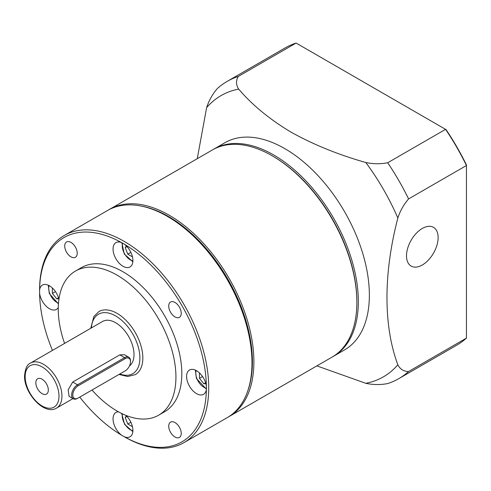 <?xml version="1.0" encoding="UTF-8"?>
<svg xmlns="http://www.w3.org/2000/svg" width="491" height="491" viewBox="0 0 491 491"><rect width="100%" height="100%" fill="white"/><g stroke="black" fill="none" stroke-linecap="round" stroke-linejoin="round"><path stroke-width="0.74" d="M72.821 394.991A7.488 4.321 120 0 0 78.112 398.048L125.187 370.877A7.488 4.321 120 0 0 130.483 361.701A7.488 4.321 120 0 0 125.187 358.645L78.112 385.822A7.488 4.321 120 0 0 72.821 394.991M78.112 398.048L77.523 398.391A8.322 4.806 -60 0 1 73.368 398.802A8.322 4.806 -60 0 1 71.643 394.991A8.322 4.806 -60 0 1 77.523 384.803L124.597 357.626A8.322 4.806 -60 0 1 128.759 357.215A8.322 4.806 -60 0 1 130.483 361.02L130.483 361.701M124.61 371.208A8.322 4.806 -60 0 1 124.597 371.214L125.187 370.877M128.759 357.215L124.456 354.729L119.804 354.858L72.736 382.035L68.132 389.829L69.065 396.317L73.368 398.802M79.751 397.109A117.95 68.102 -120 0 0 121.694 435.259L124.266 436.745A117.95 68.102 -120 0 0 206.373 389.338L206.373 386.368A117.95 68.102 -120 0 0 124.266 244.15L121.694 242.671A117.95 68.102 -120 0 0 39.587 290.077L39.587 293.041A117.95 68.102 -120 0 0 52.451 350.396M124.155 436.689L123.051 436.057L124.155 436.695A119.614 69.059 60 0 1 124.155 436.689L124.155 436.689A119.614 69.059 60 0 0 183.965 442.618A119.614 69.059 60 0 0 202.298 346.769A119.614 69.059 60 0 0 124.155 241.363A119.614 69.059 60 0 0 64.346 235.435A119.614 69.059 60 0 0 39.575 290.193L39.575 291.47M168.579 217.071L167.4 216.396L168.579 217.071A117.95 68.102 60 0 1 251.981 361.529L251.981 362.892A119.614 69.059 -120 0 0 167.4 216.396A119.614 69.059 -120 0 0 167.4 216.39A119.614 69.059 -120 0 0 107.597 210.467L64.346 235.435M183.965 442.618L227.21 417.651A119.614 69.059 -120 0 0 251.981 362.892M70.974 256.848A8.844 5.106 -120 0 0 75.393 257.284A8.844 5.106 -120 0 0 76.749 250.201A8.844 5.106 -120 0 0 70.974 242.407A8.844 5.106 -120 0 0 66.549 241.971A8.844 5.106 -120 0 0 65.199 249.054A8.844 5.106 -120 0 0 70.974 256.848M168.732 306.071A8.844 5.106 -120 0 0 172.593 314.97A8.844 5.106 -120 0 0 179.405 317.333A8.844 5.106 -120 0 0 181.234 313.289A8.844 5.106 -120 0 0 177.38 304.389A8.844 5.106 -120 0 0 170.567 302.02A8.844 5.106 -120 0 0 168.732 306.071M174.986 422.567A8.844 5.106 -120 0 0 170.567 422.125A8.844 5.106 -120 0 0 169.211 429.214A8.844 5.106 -120 0 0 174.986 437.002A8.844 5.106 -120 0 0 179.405 437.438A8.844 5.106 -120 0 0 180.762 430.355A8.844 5.106 -120 0 0 174.986 422.567M42.073 379.199A8.844 5.106 -120 0 0 37.654 378.757A8.844 5.106 -120 0 0 36.297 385.846A8.844 5.106 -120 0 0 42.073 393.635A8.844 5.106 -120 0 0 46.498 394.07A8.844 5.106 -120 0 0 47.854 386.988A8.844 5.106 -120 0 0 42.073 379.199M90.755 328.283L93.898 316.474L98.894 311.576A36.408 21.021 60 0 1 126.948 321.329A36.408 21.021 60 0 1 142.838 357.964A36.408 21.021 60 0 1 135.295 374.633L127.648 376.517L119.006 374.443M30.546 363.045C27.293 364.162 25.299 368.416 24.55 375.799C23.93 393.297 44.528 415.779 56.551 408.089A26.005 15.012 60 0 0 61.934 396.182A26.005 15.012 60 0 0 50.585 370.011A26.005 15.012 60 0 0 30.546 363.045L102.625 321.433A26.005 15.012 60 0 1 122.658 328.399A26.005 15.012 60 0 1 134.012 354.57A26.005 15.012 60 0 1 129.446 365.936M124.266 244.15A14.043 8.108 60 0 1 132.38 256.517A14.043 8.108 60 0 1 129.998 266.938A14.043 8.108 60 0 1 122.977 266.245A14.043 8.108 60 0 1 113.808 253.872A14.043 8.108 60 0 1 115.956 242.622A14.043 8.108 60 0 1 121.694 242.671M58.269 307.562A14.043 8.108 60 0 1 56.453 309.404A14.043 8.108 60 0 1 49.431 308.71A14.043 8.108 60 0 1 39.587 293.041M39.587 290.077A14.043 8.108 60 0 1 42.41 285.081A14.043 8.108 60 0 1 49.431 285.78A14.043 8.108 60 0 1 58.92 299.344M121.694 435.259A14.043 8.108 60 0 1 113.581 422.898A14.043 8.108 60 0 1 115.956 412.471A14.043 8.108 60 0 1 118.46 411.814M206.373 389.338A14.043 8.108 60 0 1 203.55 394.328A14.043 8.108 60 0 1 196.529 393.635A14.043 8.108 60 0 1 187.353 381.262A14.043 8.108 60 0 1 189.508 370.011A14.043 8.108 60 0 1 196.529 370.705A14.043 8.108 60 0 1 206.373 386.368M91.983 390.044A83.212 48.044 -120 0 0 117.097 411.047A83.212 48.044 -120 0 0 158.697 415.165A83.212 48.044 -120 0 0 171.457 348.487A83.212 48.044 -120 0 0 117.097 275.163A83.212 48.044 -120 0 0 75.491 271.038A83.212 48.044 -120 0 0 64.573 343.399M158.697 415.165L164.583 411.771A83.212 48.044 -120 0 0 177.337 345.093A83.212 48.044 -120 0 0 122.977 271.762A83.212 48.044 -120 0 0 81.371 267.644L75.491 271.038M125.905 415.361A14.043 8.108 60 0 1 129.998 436.794A14.043 8.108 60 0 1 124.266 436.745M247.722 391.039A118.576 68.458 -120 0 0 168.579 216.562A118.576 68.458 -120 0 0 140.892 206.011M108.56 209.927A119.614 69.059 60 0 1 109.505 209.362A119.614 69.059 60 0 1 169.315 215.291A119.614 69.059 60 0 1 247.458 320.697A119.614 69.059 60 0 1 229.119 416.546A119.614 69.059 60 0 1 228.155 417.086M356.865 301.916A118.576 68.458 -120 0 0 273.021 156.267L273.021 156.267A118.576 68.458 60 0 1 356.865 301.492L356.865 302.339A119.614 69.059 -120 0 0 272.284 155.843L272.284 155.843A119.614 69.059 -120 0 0 212.474 149.915L109.505 209.362M273.021 156.267L272.284 155.843L273.021 156.267M229.119 416.546L332.088 357.098A119.614 69.059 -120 0 0 356.865 302.339M213.217 149.497A119.614 69.059 60 0 1 213.947 149.068A119.614 69.059 60 0 1 273.751 154.99A119.614 69.059 60 0 1 351.894 260.396A119.614 69.059 60 0 1 333.561 356.245A119.614 69.059 60 0 1 332.818 356.662M333.561 356.245L344.59 349.88A119.614 69.059 -120 0 0 362.929 254.031A119.614 69.059 -120 0 0 284.786 148.62A119.614 69.059 -120 0 0 224.976 142.697L213.947 149.068M197.253 158.703L206.625 107.621A162.361 93.744 60 0 1 238.681 89.117C252.331 105.111 269.823 119.473 291.157 132.208C313.362 144.581 338.238 154.683 365.795 162.503A162.361 93.744 60 0 1 397.851 218.029C383.385 273.475 383.311 325.901 397.851 364.801A162.361 93.744 60 0 1 365.795 383.311L316.867 365.881M365.795 383.311C373.086 384.876 380.39 384.962 387.7 383.569A171.623 99.084 60 0 0 398.778 378.647A171.623 99.084 60 0 0 408.58 371.515C403.712 371.484 400.134 369.244 397.851 364.801M398.778 378.647L456.648 345.234A171.623 99.084 -120 0 0 466.45 338.103L466.45 165.51A171.623 99.084 -120 0 0 445.57 129.348L296.104 43.055A171.623 99.084 -120 0 0 285.026 47.977L227.155 81.389A171.623 99.084 60 0 0 217.353 88.521C212.486 94.174 208.908 100.545 206.625 107.621M397.851 218.029C400.14 210.927 403.719 204.563 408.58 198.923L466.45 165.51L466.45 164.958A170.58 98.488 60 0 0 446.055 129.63L445.57 129.348L387.7 162.76C380.365 164.147 373.068 164.062 365.795 162.503M238.681 89.117C235.975 84.906 235.827 80.69 238.233 76.467L296.104 43.055M466.45 338.103L408.58 371.515M227.155 81.389A171.623 99.084 60 0 1 238.233 76.467M387.7 162.76A171.623 99.084 60 0 1 408.58 198.923M422.321 264.974A22.365 12.913 -60 0 1 406.505 255.842A22.365 12.913 -60 0 1 422.321 228.45A22.365 12.913 -60 0 1 438.132 237.583A22.365 12.913 -60 0 1 422.321 264.974M205.858 383.631L203.882 383.809L199.469 378.315L199.469 372.915M205.619 382.802L203.882 383.809M202.556 376.536L199.469 378.315M132.46 426.71L127.783 424.009L125.236 417.442L126.377 415.822M130.87 422.229L127.783 424.009M126.973 416.442L125.236 417.442M58.76 298.706L56.784 298.884L52.371 293.391L52.371 287.99M58.521 297.877L56.784 298.884M55.458 291.611L52.371 293.391M132.46 256.861L127.783 254.16L125.236 247.593L126.377 245.973M126.973 246.586L125.236 247.593M130.87 252.38L127.783 254.16M119.804 354.858L124.597 357.626L125.187 358.645M72.736 382.035L77.523 384.803L78.112 385.822M58.994 396.182A23.924 13.809 -120 0 0 42.073 366.881A23.924 13.809 -120 0 0 25.158 376.646A23.924 13.809 -120 0 0 42.073 405.947A23.924 13.809 -120 0 0 58.994 396.182M119.81 373.976A34.327 19.818 -120 0 0 139.892 357.964A34.327 19.818 -120 0 0 116.527 316.468A34.327 19.818 -120 0 0 91.418 327.902M196.21 370.527A11.44 6.604 -120 0 0 196.873 378.549A11.44 6.604 -120 0 0 206.521 388.277M122.425 413.845A11.44 6.604 -120 0 0 124.935 424.23A11.44 6.604 -120 0 0 132.901 430.73M49.112 285.602A11.44 6.604 -120 0 0 49.781 293.624A11.44 6.604 -120 0 0 58.497 303.119M122.682 243.076A11.44 6.604 -120 0 0 124.585 253.792A11.44 6.604 -120 0 0 132.901 260.874M56.551 408.089L72.999 398.588M195.406 370.128L196.406 378.451L206.41 389.167M252.399 359.516L251.969 359.768M121.713 413.502L124.573 424.365L132.846 431.626M48.308 285.203L49.309 293.526L58.435 303.911M170.53 217.716L170.101 217.967M132.846 261.771L124.278 254.019L121.86 242.726"/></g></svg>
